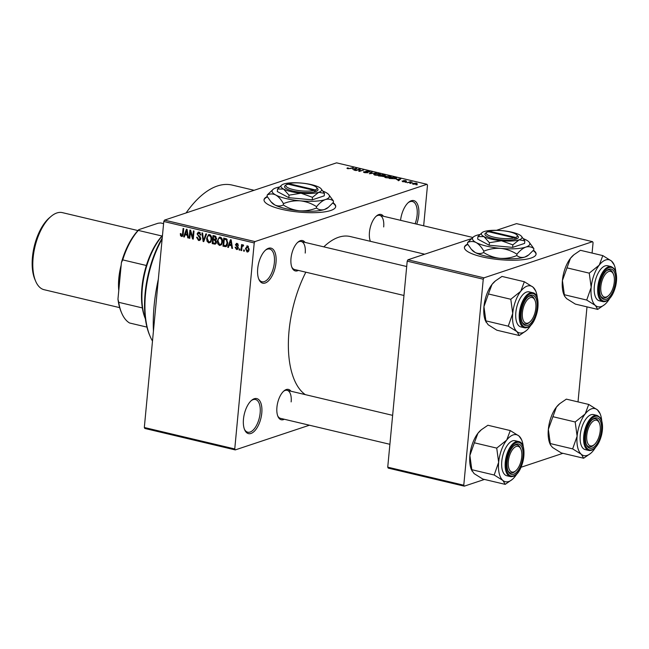 <?xml version="1.0" encoding="UTF-8"?>
<svg xmlns="http://www.w3.org/2000/svg" width="649" height="649" viewBox="0 0 649 649"><rect width="100%" height="100%" fill="white"/><g stroke="black" fill="none" stroke-linecap="round" stroke-linejoin="round"><path stroke-width="0.97" d="M400.555 220.319A18.002 8.551 -76.7 0 1 408.627 202.293A18.002 8.551 -76.7 0 1 418.767 215.062A18.002 8.551 -76.7 0 1 416.715 224.156M415.117 223.775A16.801 7.975 103.3 0 0 417.129 215.022A16.801 7.975 103.3 0 0 412.464 201.514A16.801 7.975 103.3 0 0 408.14 202.731M276.003 262.594A18.002 8.551 -76.7 0 1 268.516 280.839A18.002 8.551 -76.7 0 1 258.862 279.321A18.002 8.551 -76.7 0 1 257.702 268.694A18.002 8.551 -76.7 0 1 265.863 249.833A18.002 8.551 -76.7 0 1 276.003 262.594M258.618 278.721A16.801 7.975 103.3 0 0 261.945 281.747A16.801 7.975 103.3 0 0 274.365 262.553A16.801 7.975 103.3 0 0 269.7 249.054A16.801 7.975 103.3 0 0 265.376 250.263M261.782 413.056A18.002 8.551 -76.7 0 1 254.294 431.293A18.002 8.551 -76.7 0 1 244.641 429.784A18.002 8.551 -76.7 0 1 243.472 419.149A18.002 8.551 -76.7 0 1 251.642 400.287A18.002 8.551 -76.7 0 1 261.782 413.056M244.397 429.176A16.801 7.975 103.3 0 0 247.723 432.202A16.801 7.975 103.3 0 0 260.144 413.015A16.801 7.975 103.3 0 0 255.479 399.508A16.801 7.975 103.3 0 0 251.147 400.725M267.258 196.566A36.003 8.94 5.4 0 0 264.021 199.803A36.003 8.94 5.4 0 0 281.561 209.286A36.003 8.94 5.4 0 0 335.703 206.577A36.003 8.94 5.4 0 0 333.051 202.731M335.671 206.804A36.003 8.94 5.4 0 0 332.775 203.04M284.303 419.254A15.6 7.407 -76.7 0 1 277.934 416.439A15.6 7.407 -76.7 0 1 276.928 407.223A15.6 7.407 -76.7 0 1 284.002 390.885A15.6 7.407 -76.7 0 1 290.955 391.233M277.691 415.831A14.4 6.839 103.3 0 0 280.506 418.354L389.895 444.305M298.37 270.414A15.6 7.407 -76.7 0 1 292.001 267.607A15.6 7.407 -76.7 0 1 290.995 258.391A15.6 7.407 -76.7 0 1 298.069 242.045A15.6 7.407 -76.7 0 1 305.022 242.393M291.766 266.99A14.4 6.839 103.3 0 0 294.573 269.513L403.962 295.473M370.392 241.314A15.6 7.407 -76.7 0 1 369.451 232.261A15.6 7.407 -76.7 0 1 376.525 215.922A15.6 7.407 -76.7 0 1 383.478 216.271M370.222 240.868A14.4 6.839 103.3 0 0 370.49 241.339M153.432 331.055A105.609 50.151 -76.7 0 1 154.113 305.72A105.609 50.151 -76.7 0 1 158.34 279.208M186.085 212.945A105.609 50.151 -76.7 0 1 232.188 185.087L254.116 190.295M305.306 394.633A82.804 39.321 -76.7 0 1 289.024 331.12A82.804 39.321 -76.7 0 1 305.841 272.191M323.819 246.855A82.804 39.321 -76.7 0 1 350.241 236.536L424.714 254.205M467.645 244.113A36.003 8.94 5.4 0 0 464.408 247.342A36.003 8.94 5.4 0 0 481.947 256.826A36.003 8.94 5.4 0 0 536.09 254.124A36.003 8.94 5.4 0 0 533.437 250.279M536.058 254.351A36.003 8.94 5.4 0 0 533.162 250.587M411.085 183.302L409.819 183.351L411.085 183.302M409.47 182.353L407.207 182.734L410.314 181.696L412.261 182.223L409.47 182.353M406.599 182.239L405.341 182.288L406.599 182.239M405.26 181.728L402.672 181.688L402.08 180.982L404.53 181.598L403.508 180.56L405.86 180.609L406.493 181.266L404.173 180.828L405.576 181.517M402.786 181.112L403.143 181.785M404.222 180.69L404.132 181.241M396.466 179.457L400.887 178.8L398.705 180.714L398.024 180.552L398.729 179.992L396.466 179.457M384.459 176.982L385.279 176.341L390.049 176.195L391.274 176.909L388.191 177.883L385.668 177.656L384.459 176.917M373.71 174.435L374.53 173.794L379.308 173.648L380.525 174.362L377.45 175.327L374.919 175.108L373.719 174.37M347.653 168.635L346.931 168.294L347.572 167.856L349.211 168.537L353.462 167.547L350.565 168.513L347.653 168.635M346.931 168.294L347.572 167.856L347.499 168.594M348.286 167.994L348.164 168.732M423.659 225.803L427.488 185.249L426.993 184.3L254.943 241.582L254.221 242.945L234.751 448.954L235.246 449.911L144.816 428.454L144.321 427.496L234.751 448.954M426.993 184.3L336.563 162.842L164.513 220.125L254.943 241.582M352.375 168.991L356.796 168.334L354.614 170.257L353.924 170.095L354.638 169.535L352.375 168.991M359.432 169.446L356.009 170.59L355.36 170.427L359.627 169.008L360.325 169.178L359.66 170.971L363.74 169.981L359.473 171.409L358.767 171.239L359.432 169.446L359.254 171.352M364.649 171.815L365.217 172.52L367.277 172.585L365.898 171.133L368.924 171.182L369.622 172.074L368.445 171.352L366.531 171.287L367.967 172.163L367.942 172.739L364.665 172.666L363.935 171.677L364.649 171.815L364.284 172.569M363.448 172.034L363.935 171.677L363.87 172.423M365.541 171.393L365.898 171.133L365.841 171.685M370.044 171.758L369.622 172.074M368.908 171.936L368.445 171.352M366.531 171.287L366.271 171.863M367.91 172.748L367.967 172.163L367.942 172.739M376.29 172.958L369.322 173.745L371.658 171.863L372.331 172.026L370.1 173.648L376.29 172.958M383.705 176.439L378.432 175.903L382.707 174.484L384.735 174.962L385.457 175.749L383.859 175.879L383.81 176.406M396.15 178.613L396.239 177.737L395.728 178.775L389.173 178.459L393.448 177.031L396.685 178.15M416.642 184.065L413.178 184.178L412.269 183.659L416.39 183.107L416.642 184.065L417.299 183.635M417.25 184.77L415.985 184.819L417.25 184.77M309.419 425.217L235.246 449.911M244.381 250.076L244.267 251.236L243.618 251.082L243.724 249.922L244.381 250.076M241.939 247.561L241.655 250.611L240.998 250.457L241.558 244.568L242.207 244.722L242.126 245.663L243.002 244.803L243.594 245.265L243.326 246.06L242.182 246.385L241.939 247.561M243.464 245.647L242.182 246.385M239.895 249.013L239.789 250.173L239.132 250.011L239.238 248.859L239.895 249.013M236.642 248.672L237.607 247.967L237.485 247.391L235.433 244.722L237.063 243.391L238.418 245.436L237.007 244.243L236.098 244.754L238.272 247.975L236.512 249.5L235.1 247.228L235.757 247.277L236.642 248.672L238.207 248.307M237.307 249.492L236.512 249.5L237.915 249.038M236.293 243.399L237.063 243.391M237.964 243.919L236.098 244.754M229.211 245.184L228.424 247.472L227.734 247.31L230.492 239.684L231.174 239.846L232.496 248.445L231.815 248.275L231.474 245.728L229.211 245.184L230.914 244.624M219.5 245.468L217.748 243.748L217.366 240.82L219.313 237.185L220.295 237.153C222.031 238.11 222.745 239.7 222.42 241.915L221.496 244.673L219.5 245.468L221.341 244.851M208.759 242.913L207.007 241.201L206.617 238.272L208.572 234.638L209.554 234.605C211.29 235.563 211.996 237.145 211.671 239.367L210.747 242.126L208.759 242.913L210.592 242.304M182.685 236.049L181.493 236.447L180.527 235.636L180.317 233.583L180.982 233.64L181.615 235.506L182.377 235.06L183.099 228.44L183.748 228.594L183.229 234.094L181.493 236.447L182.166 236.431M181.615 235.506L183.14 234.808M254.221 242.945L163.791 221.487L144.321 427.496M185.119 234.727L184.324 237.015L183.643 236.844L186.393 229.219L187.082 229.381L188.405 237.98L187.723 237.818L187.383 235.263L185.119 234.727L186.815 234.159M190.417 231.831L189.808 238.313L189.151 238.159L189.914 230.054L190.611 230.217L192.761 237.372L193.378 230.874L194.027 231.028L193.264 239.132L192.558 238.962L190.417 231.831L191.033 231.62M198.651 239.546L200.103 238.475L197.101 233.924L198.237 232.155L199.17 232.139L200.906 235.027L200.249 234.979L199.097 233.096L197.75 234.102L197.88 234.979L199.949 236.455L200.76 238.613L199.535 240.471L198.505 240.479L196.59 237.234L197.255 237.283L198.651 239.546L200.671 239.116M200.217 232.723L198.416 233.096L200.03 232.561M206.577 234.005L203.754 241.623L203.121 241.469L201.944 232.91L202.626 233.072L203.486 240.592L205.895 233.843L206.577 234.005M216.466 242.207L215.354 244.129L212.223 243.635L212.994 235.53L215.022 236.009L216.628 238.475L215.76 240.008L216.466 242.207M227.75 243.124L226.047 246.636L222.972 246.182L223.735 238.078L226.59 238.905L227.75 243.124M249.135 249.313C249.094 251.033 248.397 251.926 247.018 251.99L245.484 248.51L247.594 245.89L249.135 249.313M247.756 251.974L248.397 251.536M246.855 245.914L247.594 245.89M562.91 453.318L521.058 467.256M484.454 479.441L464.278 486.158L388.232 468.116L387.737 467.166L463.775 485.209L464.278 486.158M471.247 238.71L407.929 259.795L483.967 277.837L483.254 279.2L463.775 485.209M483.254 279.2L407.207 261.158L387.737 467.166M592.083 253.061L593.072 242.629L592.569 241.671L516.523 223.629L496.469 230.314M592.569 241.671L483.967 277.837M586.996 306.855L578.016 401.901M407.207 261.158L407.929 259.795M467.856 244.462A36.003 8.94 5.4 0 0 464.392 247.577M163.791 221.487L164.513 220.125M305.217 253.069A14.4 6.839 103.3 0 0 301.225 241.493A14.4 6.839 103.3 0 0 297.583 242.483M383.681 226.939A14.4 6.839 103.3 0 0 379.681 215.363A14.4 6.839 103.3 0 0 376.039 216.36M291.15 401.901A14.4 6.839 103.3 0 0 287.15 390.325A14.4 6.839 103.3 0 0 283.508 391.323M267.469 196.915A36.003 8.94 5.4 0 0 264.013 200.03M181.331 235.368L180.527 235.636M184.478 236.569L183.643 236.844M188.348 237.607L187.723 237.818M187.959 235.068L187.383 235.263M186.263 231.62L185.427 233.827L187.253 234.265L186.709 230.152L186.263 231.62M187.18 229.997L186.709 230.152M187.804 234.078L187.253 234.265M189.841 237.923L189.151 238.159M193.451 237.136L192.761 237.372M193.305 238.718L192.558 238.962M200.322 239.879L198.505 240.479M200.525 239.53L200.111 239.303M200.776 238.256L200.103 238.475M197.848 233.672L197.101 233.924M200.922 234.751L200.249 234.979M203.908 241.209L203.121 241.469M204.232 240.341L203.486 240.592M207.672 240.974L207.007 241.201M207.323 238.037L206.617 238.272M209.57 235.295L209.887 234.719M210.844 241.988L210.349 241.688M210.576 235.181L208.718 235.571L210.39 235.019M211.558 237.08L210.917 237.291L209.465 235.555C208.021 235.66 207.291 236.617 207.274 238.434L208.848 241.972L211.176 241.412M211.704 238.962L211.022 239.189L210.917 237.291M208.848 241.972C210.252 241.874 210.982 240.941 211.022 239.189M216.239 243.188L215.614 243.042M213.927 243.067L212.223 243.635M216.385 239.351L215.882 239.23M215.241 236.074L213.553 236.634L213.326 239.051L216.523 239.019M216.644 238.224L215.963 238.451L214.697 236.901L213.553 236.634M215.249 239.432L215.963 238.451M214.973 239.424L213.237 240L212.969 242.84L215.046 243.229L216.368 242.791M216.06 239.797L213.237 240M216.49 241.834L215.817 242.061L214.527 240.308M215.046 243.229L215.817 242.061M216.368 242.783L215.217 243.172M218.413 243.529L217.748 243.748M218.064 240.584L217.366 240.82M220.311 237.842L220.628 237.266M221.593 244.535L221.09 244.235M221.317 237.737L219.459 238.126L221.131 237.566M222.299 239.627L221.666 239.838L220.206 238.102C218.77 238.207 218.04 239.165 218.015 240.99L219.589 244.519L221.917 243.959M222.445 241.509L221.763 241.736L221.666 239.838M219.589 244.519C220.993 244.422 221.723 243.497 221.763 241.736M226.866 245.979L224.887 246.636M227.012 245.752L226.25 245.565M224.668 245.614L222.972 246.182M224.303 239.181L223.71 245.387L225.884 245.687L227.093 242.961L226.371 239.838L224.303 239.181L225.966 238.621M226.744 239.027L225.454 239.457M227.191 239.562L226.371 239.838M227.775 242.734L227.093 242.961M227.491 244.6L226.647 244.876M228.578 247.034L227.734 247.31M232.439 248.072L231.815 248.275M232.05 245.533L231.474 245.728M230.354 242.077L229.527 244.292L231.344 244.722L230.801 240.617L230.354 242.077M231.271 240.463L230.801 240.617M231.896 244.543L231.344 244.722M238.288 247.74L237.607 247.967M238.232 247.147L237.485 247.391M236.179 244.47L235.433 244.722M238.41 245.168L237.753 245.387M239.822 249.784L239.132 250.011M241.688 250.23L240.998 250.457M243.537 245.192L242.126 245.663M244.308 250.847L243.618 251.082M246.182 248.275L245.484 248.51M248.445 246.409L247.099 246.742L248.356 246.32M249.151 248.989L248.47 249.216L247.496 246.725L246.133 248.664L247.115 251.155L248.859 250.692M247.115 251.155L248.47 249.216M356.025 169.008L356.106 168.172M354.565 170.241L354.638 169.535M354.946 168.61L353.097 168.878L354.914 169.316L356.058 168.416L354.946 168.61M355.993 169.04L356.058 168.416M354.841 170.046L354.914 169.316M359.408 171.393L359.627 169.008M371.593 172.569L371.658 171.863M374.424 174.962L374.53 173.794M379.624 174.979L378.813 173.81L375.179 173.956L374.457 174.97M378.959 175.157L379.714 174.338L379.657 174.962M375.39 175.198L378.992 174.816M375.179 173.956L375.414 174.938M384.711 175.887L382.861 174.808L381.58 175.23L384.971 175.457L384.93 175.863M383.462 176.512L383.535 175.668M383.015 176.593L382.375 175.701L381.085 175.392L379.584 175.895L383.308 176.106L383.267 176.552M385.165 177.51L385.279 176.341M390.365 177.526L389.554 176.366L385.928 176.504L385.198 177.526M389.7 177.704L390.455 176.885L390.398 177.518M386.131 177.753L389.733 177.364M385.928 176.504L386.163 177.485M393.602 177.355L390.333 178.443L395.079 178.621L395.606 177.875L393.602 177.355M395.793 178.759L395.606 177.875M398.94 180.511L400.198 178.637M398.664 180.706L398.729 179.992M400.149 178.881L397.188 179.343L399.005 179.773M410.265 182.166L410.314 181.696M412.878 184.097L412.967 183.213M415.936 183.253L413.616 183.367L413.64 184.04L415.952 183.918L415.936 183.253L415.92 184.251M413.616 184.267L413.616 183.367M162.145 238.929A72.007 34.194 103.3 0 0 145.506 293.94A72.007 34.194 103.3 0 0 150.17 336.474L149.676 335.322A70.806 33.618 -76.7 0 1 145.092 293.494A70.806 33.618 -76.7 0 1 162.226 238.029M150.17 336.474A72.007 34.194 103.3 0 0 152.491 341.082M597.721 309.403L575.347 304.097L566.642 298.654L564.549 296.139L564.338 294.735L586.712 300.041L595.417 305.484L597.721 309.403L604.787 304.478A24.151 11.471 -76.7 0 1 595.417 305.484A24.151 11.471 -76.7 0 1 591.182 287.353L586.712 300.041M599.23 265.133A24.151 11.471 -76.7 0 1 605.663 259.973A24.151 11.471 -76.7 0 1 611.504 261.044L602.807 255.609L599.23 265.133L589.251 273.148L591.182 287.353A24.151 11.471 103.3 0 1 599.23 265.133M608.997 269.197A15.6 7.407 -76.7 0 1 615.503 281.601A15.6 7.407 -76.7 0 1 606.15 299.286A15.6 7.407 -76.7 0 1 600.649 296.098A15.6 7.407 -76.7 0 1 606.718 270.536A15.6 7.407 -76.7 0 1 608.997 269.197M608.3 295.83A13.199 6.271 103.3 0 0 613.767 285.268A13.199 6.271 103.3 0 0 613.427 274.202A13.199 6.271 103.3 0 0 607.204 272.361A13.199 6.271 103.3 0 0 601.38 283.215A13.199 6.271 103.3 0 0 602.037 294.938A13.199 6.271 103.3 0 0 608.3 295.83L607.334 296.642A14.4 6.839 -76.7 0 1 603.221 298.005A14.4 6.839 -76.7 0 1 600.414 295.482A14.4 6.839 103.3 0 0 603.221 298.005A14.4 6.839 103.3 0 0 605.233 297.883A14.4 6.839 103.3 0 0 607.821 296.204M613.175 273.667A14.4 6.839 103.3 0 0 609.865 269.984A14.4 6.839 103.3 0 0 607.853 270.106A14.4 6.839 103.3 0 0 606.223 270.974A14.4 6.839 -76.7 0 1 609.865 269.984A14.4 6.839 -76.7 0 1 612.932 273.051L613.427 274.202M605.103 265.903A18.002 8.551 103.3 0 0 594.638 283.808A18.002 8.551 103.3 0 0 599.303 300.779L602.799 301.607A18.002 8.551 -76.7 0 1 598.135 284.635A18.002 8.551 -76.7 0 1 608.6 266.731A18.002 8.551 -76.7 0 1 611.115 266.577L607.618 265.749A18.002 8.551 103.3 0 0 605.103 265.903M564.338 294.735L562.407 280.522L570.455 258.31L573.935 254.741L580.433 250.303L602.807 255.609M566.877 267.834L589.251 273.148M614.181 264.906L611.504 261.044A24.151 11.471 -76.7 0 1 614.181 264.906A24.151 11.471 -76.7 0 1 615.82 272.174M564.549 296.139L563.973 294.792A24.151 11.471 -76.7 0 1 562.407 280.522A24.151 11.471 -76.7 0 1 570.455 258.31A24.151 11.471 -76.7 0 1 573.359 255.219L573.927 254.741M609.525 298.718A24.151 11.471 -76.7 0 1 607.691 301.396A24.151 11.471 -76.7 0 1 604.787 304.478M535.912 305.014A13.199 6.271 103.3 0 0 534.971 300.333A13.199 6.271 103.3 0 0 527.053 300.138A13.199 6.271 103.3 0 0 522.315 315.714A13.199 6.271 103.3 0 0 529.835 321.961A13.199 6.271 103.3 0 0 535.912 305.014M534.711 299.789A14.4 6.839 103.3 0 0 531.409 296.106A14.4 6.839 103.3 0 0 529.397 296.236A14.4 6.839 103.3 0 0 527.767 297.104A14.4 6.839 -76.7 0 1 531.409 296.106A14.4 6.839 -76.7 0 1 534.476 299.173L534.971 300.333M529.835 321.961L528.878 322.772A14.4 6.839 -76.7 0 1 524.757 324.135A14.4 6.839 -76.7 0 1 521.95 321.612A14.4 6.839 103.3 0 0 524.757 324.135A14.4 6.839 103.3 0 0 526.769 324.013A14.4 6.839 103.3 0 0 529.365 322.326M586.704 438.424A13.199 6.271 103.3 0 0 594.224 444.67A13.199 6.271 103.3 0 0 600.301 427.723A13.199 6.271 103.3 0 0 599.36 423.043A13.199 6.271 103.3 0 0 591.442 422.848A13.199 6.271 103.3 0 0 586.704 438.424M594.224 444.67L593.267 445.482A14.4 6.839 -76.7 0 1 589.154 446.845A14.4 6.839 -76.7 0 1 586.339 444.322A14.4 6.839 103.3 0 0 589.154 446.845A14.4 6.839 103.3 0 0 591.166 446.723A14.4 6.839 103.3 0 0 593.754 445.036M599.1 422.499A14.4 6.839 103.3 0 0 595.798 418.816A14.4 6.839 103.3 0 0 593.786 418.946A14.4 6.839 103.3 0 0 592.156 419.814A14.4 6.839 -76.7 0 1 595.798 418.816A14.4 6.839 -76.7 0 1 598.865 421.882L599.36 423.043M508.848 458.178A13.199 6.271 103.3 0 0 509.506 469.9A13.199 6.271 103.3 0 0 515.768 470.793A13.199 6.271 103.3 0 0 521.236 460.23A13.199 6.271 103.3 0 0 520.904 449.165A13.199 6.271 103.3 0 0 514.681 447.323A13.199 6.271 103.3 0 0 508.848 458.178M515.768 470.793L514.803 471.604A14.4 6.839 -76.7 0 1 510.69 472.967A14.4 6.839 -76.7 0 1 507.883 470.444A14.4 6.839 103.3 0 0 510.69 472.967A14.4 6.839 103.3 0 0 512.702 472.845A14.4 6.839 103.3 0 0 515.298 471.166M520.644 448.629A14.4 6.839 103.3 0 0 517.342 444.946A14.4 6.839 103.3 0 0 515.33 445.068A14.4 6.839 103.3 0 0 513.7 445.936A14.4 6.839 -76.7 0 1 517.342 444.946A14.4 6.839 -76.7 0 1 520.409 448.013L520.904 449.165M162.445 235.701A54.005 25.644 103.3 0 0 145.368 318.748M145.376 318.821L145.327 318.708A52.804 25.076 -76.7 0 1 142.35 307.918A52.804 25.076 -76.7 0 1 146.358 265.49A52.804 25.076 -76.7 0 1 161.95 236.009A52.804 25.076 -76.7 0 1 162.477 235.433M146.95 327.112L129.565 322.991A52.804 25.076 103.3 0 1 121.696 313.102A52.804 25.076 103.3 0 1 118.71 302.312L117.964 299.116L121.412 262.594A51.604 24.508 -76.7 0 1 138.845 229.641L158.096 223.224L160.684 222.956L163.589 223.645M142.35 307.918L118.71 302.312M146.358 265.49L122.726 259.884L121.412 262.594M138.845 229.641L138.31 230.403A52.804 25.076 103.3 0 0 122.726 259.884M161.95 236.009L138.31 230.403M121.696 313.102L121.201 311.95A51.604 24.508 -76.7 0 1 117.964 299.116M35.679 281.268L34.892 279.419A37.683 17.896 -76.7 0 1 32.45 257.158A37.683 17.896 -76.7 0 1 49.535 217.683L51.076 216.385A39.605 18.805 103.3 0 0 33.115 257.88A39.605 18.805 103.3 0 0 35.679 281.268A39.605 18.805 103.3 0 0 44.108 289.705L119.667 307.634M137.953 230.565L62.393 212.637A39.605 18.805 103.3 0 0 51.076 216.385M121.176 265.084A39.605 18.805 103.3 0 0 118.824 278.21A39.605 18.805 103.3 0 0 118.767 290.565M531.06 324.849A24.151 11.471 103.3 0 1 529.235 327.518A24.151 11.471 -76.7 0 1 526.331 330.609A24.151 11.471 -76.7 0 1 522.802 332.686A24.151 11.471 -76.7 0 1 516.953 331.607L519.257 335.525L526.331 330.609M527.694 325.409A15.6 7.407 -76.7 0 1 522.194 322.22A15.6 7.407 -76.7 0 1 528.254 296.658A15.6 7.407 -76.7 0 1 530.533 295.319A15.6 7.407 -76.7 0 1 537.048 307.723A15.6 7.407 -76.7 0 1 527.694 325.409M532.651 292.707L529.154 291.872A18.002 8.551 103.3 0 0 526.639 292.026A18.002 8.551 103.3 0 0 516.174 309.93A18.002 8.551 103.3 0 0 520.847 326.901L524.343 327.737A18.002 8.551 -76.7 0 1 519.671 310.757A18.002 8.551 -76.7 0 1 530.136 292.861A18.002 8.551 -76.7 0 1 532.651 292.707C542.694 294.135 537.453 325.027 527.15 327.567L524.343 327.737A18.002 8.551 -76.7 0 0 526.858 327.583M486.093 322.269L483.951 306.653A24.151 11.471 -76.7 0 0 485.509 320.922L488.186 324.776L496.883 330.219L519.257 335.525M508.248 326.171L516.953 331.607A24.151 11.471 -76.7 0 1 512.726 313.475L508.248 326.171L485.874 320.857M510.795 299.27L512.726 313.475A24.151 11.471 -76.7 0 1 520.766 291.263L510.795 299.27L488.421 293.965L491.999 284.432L495.471 280.871L501.969 276.425L524.343 281.731L520.766 291.263A24.151 11.471 -76.7 0 1 533.048 287.174L524.343 281.731M495.471 280.871L494.903 281.35A24.151 11.471 -76.7 0 0 491.999 284.432A24.151 11.471 -76.7 0 0 483.951 306.653L488.421 293.965M535.717 291.028L533.048 287.174A24.151 11.471 -76.7 0 1 535.717 291.028A24.151 11.471 -76.7 0 1 537.364 298.305M583.654 458.235L561.28 452.929L552.575 447.494L550.482 444.979L550.271 443.567L572.645 448.881L581.342 454.316L583.654 458.235L590.72 453.318A24.151 11.471 -76.7 0 1 581.342 454.316A24.151 11.471 -76.7 0 1 577.115 436.193L572.645 448.881M585.163 413.973A24.151 11.471 -76.7 0 1 591.596 408.805A24.151 11.471 -76.7 0 1 597.437 409.884L588.732 404.441L585.163 413.973L575.184 421.98L577.115 436.193A24.151 11.471 103.3 0 1 585.163 413.973M594.922 418.029A15.6 7.407 -76.7 0 1 601.436 430.433A15.6 7.407 -76.7 0 1 592.083 448.118A15.6 7.407 -76.7 0 1 586.582 444.93A15.6 7.407 -76.7 0 1 592.642 419.376A15.6 7.407 -76.7 0 1 594.922 418.029M591.036 414.743A18.002 8.551 103.3 0 0 580.571 432.64A18.002 8.551 103.3 0 0 585.236 449.619L588.732 450.447A18.002 8.551 -76.7 0 1 584.059 433.475A18.002 8.551 -76.7 0 1 594.525 415.571A18.002 8.551 -76.7 0 1 597.039 415.417L593.551 414.589A18.002 8.551 103.3 0 0 591.036 414.743M550.271 443.567L548.34 429.362L556.388 407.142L559.86 403.581L566.358 399.135L588.732 404.441M552.81 416.674L575.184 421.98M600.106 413.746L597.437 409.884A24.151 11.471 -76.7 0 1 600.106 413.746A24.151 11.471 -76.7 0 1 601.753 421.014M550.482 444.979L549.906 443.632A24.151 11.471 -76.7 0 1 548.34 429.362A24.151 11.471 -76.7 0 1 556.388 407.142A24.151 11.471 -76.7 0 1 559.292 404.059L559.86 403.581M595.449 447.559A24.151 11.471 -76.7 0 1 593.624 450.228A24.151 11.471 -76.7 0 1 590.72 453.318M516.993 473.681A24.151 11.471 103.3 0 1 515.168 476.358A24.151 11.471 -76.7 0 1 512.256 479.441A24.151 11.471 -76.7 0 1 508.735 481.517A24.151 11.471 -76.7 0 1 502.886 480.447L505.19 484.365L512.256 479.441M513.619 474.249A15.6 7.407 -76.7 0 1 508.118 471.06A15.6 7.407 -76.7 0 1 514.186 445.498A15.6 7.407 -76.7 0 1 516.466 444.159A15.6 7.407 -76.7 0 1 522.972 456.563A15.6 7.407 -76.7 0 1 513.619 474.249M518.583 441.539L515.087 440.712A18.002 8.551 103.3 0 0 512.572 440.866A18.002 8.551 103.3 0 0 502.107 458.77A18.002 8.551 103.3 0 0 506.78 475.741L510.268 476.569A18.002 8.551 -76.7 0 1 505.603 459.597A18.002 8.551 -76.7 0 1 516.069 441.693A18.002 8.551 -76.7 0 1 518.583 441.539C528.627 442.967 523.386 473.859 513.075 476.407L510.268 476.569A18.002 8.551 -76.7 0 0 512.783 476.415M472.018 471.101L469.884 455.484A24.151 11.471 -76.7 0 0 471.442 469.754L474.111 473.616L482.815 479.051L505.19 484.365M494.181 475.003L502.886 480.447A24.151 11.471 -76.7 0 1 498.651 462.315L494.181 475.003L471.807 469.698M496.728 448.11L498.651 462.315A24.151 11.471 -76.7 0 1 506.699 440.095L496.728 448.11L474.354 442.796L477.924 433.272L481.404 429.703L487.902 425.257L510.276 430.571L506.699 440.095A24.151 11.471 -76.7 0 1 518.981 436.006L510.276 430.571M481.404 429.703L480.836 430.182A24.151 11.471 -76.7 0 0 477.924 433.272A24.151 11.471 -76.7 0 0 469.884 455.484L474.354 442.796M521.65 439.868L518.981 436.006A24.151 11.471 -76.7 0 1 521.65 439.868A24.151 11.471 -76.7 0 1 523.289 447.137M286.477 184.576A15.6 3.87 5.4 0 0 294.67 189.897A15.6 3.87 5.4 0 0 314.1 190.352L287.466 184.024A15.6 3.87 5.4 0 0 286.477 184.576L285.219 185.549A16.801 4.17 5.4 0 0 294.086 191.285A16.801 4.17 5.4 0 0 315.025 191.747L316.282 191.35L315.325 189.938L288.683 183.618L287.548 184.535M315.325 189.938A15.6 3.87 5.4 0 0 316.501 187.415A15.6 3.87 5.4 0 0 304.308 183.424A15.6 3.87 5.4 0 0 288.683 183.618M316.241 191.341A16.801 4.17 5.4 0 0 317.556 188.608L316.501 187.415M281.771 184.997L277.537 189.037L283.564 189.062L289.016 195.171L288.781 197.685L312.242 199.835L324.216 195.852L324.451 193.337L321.036 188.705A20.403 5.062 5.4 0 0 319 187.22A20.403 5.062 5.4 0 0 301.534 183.075A20.403 5.062 5.4 0 0 283.816 184A20.403 5.062 5.4 0 0 281.771 184.997A20.403 5.062 5.4 0 0 283.564 189.062A20.403 5.062 5.4 0 0 301.039 193.207L312.477 197.328L312.242 199.835M277.537 189.037L277.301 191.544L288.781 197.685M289.016 195.171L301.039 193.207A20.403 5.062 5.4 0 0 318.756 192.291L324.451 193.337M312.477 197.328L318.756 192.291A20.403 5.062 5.4 0 0 321.036 188.705M279.403 187.009A28.799 7.147 5.4 0 0 276.093 187.845A28.799 7.147 5.4 0 0 273.213 189.257A28.799 7.147 5.4 0 0 275.744 194.992A28.799 7.147 5.4 0 0 300.406 200.849A28.799 7.147 5.4 0 0 325.425 199.551A28.799 7.147 5.4 0 0 328.645 194.497A28.799 7.147 5.4 0 0 325.774 192.404A28.799 7.147 5.4 0 0 323.04 191.155M283.313 204.987C280.538 206.317 277.699 206.309 274.803 204.946L270.933 201.734L267.104 196.314L267.234 194.96C270.016 193.621 272.848 193.629 275.744 194.992C278.575 196.679 281.147 199.559 283.443 203.624L283.313 204.987C288.286 208.167 293.664 210.106 299.465 210.795C305.371 211.16 311.025 210.235 316.436 208.021L316.558 206.658C319.47 203.08 322.423 200.711 325.425 199.551C328.394 198.724 331.079 199.219 333.472 201.028L333.343 202.391L328.353 207.323L324.484 209.505C321.506 210.325 318.821 209.83 316.436 208.021M283.443 203.624C288.854 201.409 294.508 200.484 300.406 200.849C306.206 201.547 311.593 203.478 316.558 206.658M333.472 201.028L328.645 194.497M273.213 189.257L267.234 194.96M270.933 201.734L271.931 202.853A28.799 7.147 5.4 0 0 274.803 204.946A28.799 7.147 5.4 0 0 299.465 210.795A28.799 7.147 -174.6 0 0 324.484 209.505A28.799 7.147 5.4 0 0 327.364 208.094L328.353 207.323M314.1 190.352L315.025 191.747M486.864 232.123A15.6 3.87 5.4 0 0 495.057 237.437A15.6 3.87 5.4 0 0 514.487 237.891L487.853 231.571A15.6 3.87 5.4 0 0 486.864 232.123L485.606 233.096A16.801 4.17 5.4 0 0 494.465 238.832A16.801 4.17 5.4 0 0 515.411 239.294L516.669 238.897L515.712 237.485L489.07 231.166L487.926 232.082M515.712 237.485A15.6 3.87 5.4 0 0 516.888 234.962A15.6 3.87 5.4 0 0 504.695 230.971A15.6 3.87 5.4 0 0 489.07 231.166M516.628 238.889A16.801 4.17 5.4 0 0 517.943 236.155L516.888 234.962M482.158 232.537L477.924 236.585L483.951 236.609L489.403 242.718L489.168 245.233L512.629 247.383L524.603 243.391L524.838 240.884L521.423 236.252A20.403 5.062 5.4 0 0 519.387 234.768A20.403 5.062 5.4 0 0 501.92 230.622A20.403 5.062 5.4 0 0 484.203 231.547A20.403 5.062 5.4 0 0 482.158 232.537A20.403 5.062 5.4 0 0 483.951 236.609A20.403 5.062 5.4 0 0 501.426 240.755L512.864 244.868L512.629 247.383M477.924 236.585L477.688 239.092L489.168 245.233M489.403 242.718L501.426 240.755A20.403 5.062 5.4 0 0 519.143 239.83L524.838 240.884M512.864 244.868L519.143 239.83A20.403 5.062 5.4 0 0 521.423 236.252M479.789 234.557A28.799 7.147 5.4 0 0 476.48 235.392A28.799 7.147 5.4 0 0 473.6 236.796A28.799 7.147 5.4 0 0 476.131 242.539A28.799 7.147 5.4 0 0 500.793 248.389A28.799 7.147 5.4 0 0 525.812 247.099A28.799 7.147 5.4 0 0 529.032 242.036A28.799 7.147 5.4 0 0 526.161 239.943A28.799 7.147 5.4 0 0 523.427 238.702M483.7 252.526C480.925 253.864 478.086 253.856 475.19 252.493L471.32 249.281L467.491 243.862L467.621 242.507C470.395 241.168 473.235 241.177 476.131 242.539C478.962 244.227 481.534 247.107 483.829 251.171L483.7 252.526C488.673 255.706 494.051 257.645 499.852 258.343C505.758 258.708 511.412 257.783 516.823 255.568L516.945 254.205C519.857 250.628 522.81 248.259 525.812 247.099C528.781 246.271 531.466 246.766 533.859 248.575L533.729 249.938L528.74 254.87L524.871 257.053C521.893 257.872 519.208 257.377 516.823 255.568M483.829 251.171C489.241 248.956 494.895 248.032 500.793 248.389C506.593 249.086 511.98 251.025 516.945 254.205M533.859 248.575L529.032 242.036M473.6 236.796L467.621 242.507M471.32 249.281L472.318 250.4A28.799 7.147 5.4 0 0 475.19 252.493A28.799 7.147 5.4 0 0 499.852 258.343A28.799 7.147 -174.6 0 0 524.871 257.053A28.799 7.147 5.4 0 0 527.751 255.641L528.74 254.87M514.487 237.891L515.411 239.294M183.261 233.77L182.572 233.997M187.447 231.734L186.92 231.912M199.632 236.22L198.618 236.561M204.686 239.116L203.891 239.384M216.076 243.505L214.251 244.113M215.979 236.471L214.697 236.901M231.539 242.199L231.012 242.369M237.956 246.555L236.877 246.912M355.482 169.494L355.547 168.797M399.573 179.951L399.638 179.254M404.668 181.85L404.741 181.063M605.314 301.452A18.002 8.551 -76.7 0 1 602.799 301.607L605.606 301.444C610.157 299.44 613.5 294.338 615.641 286.136C616.826 280.952 616.907 276.385 615.893 272.434C615.001 270.982 616.266 269.497 611.115 266.577M609.143 267.575A17.28 8.21 103.3 0 0 598.784 287.166A17.28 8.21 103.3 0 0 605.996 300.909A17.28 8.21 103.3 0 0 616.355 281.317A17.28 8.21 103.3 0 0 609.143 267.575M119.156 286.501A38.405 18.237 -76.7 0 1 119.432 278.007A38.405 18.237 -76.7 0 1 120.795 269.148M527.54 327.031A17.28 8.21 103.3 0 0 537.899 307.439A17.28 8.21 103.3 0 0 530.687 293.697A17.28 8.21 103.3 0 0 520.328 313.289A17.28 8.21 103.3 0 0 527.54 327.031M591.247 450.292A18.002 8.551 -76.7 0 1 588.732 450.447L591.539 450.276C596.082 448.281 599.433 443.178 601.574 434.976C602.759 429.792 602.84 425.225 601.826 421.274C600.933 419.822 602.199 418.329 597.039 415.417M595.076 416.407A17.28 8.21 103.3 0 0 584.717 435.998A17.28 8.21 103.3 0 0 591.929 449.741A17.28 8.21 103.3 0 0 602.288 430.149A17.28 8.21 103.3 0 0 595.076 416.407M513.464 475.871A17.28 8.21 103.3 0 0 523.832 456.279A17.28 8.21 103.3 0 0 516.62 442.537A17.28 8.21 103.3 0 0 506.261 462.129A17.28 8.21 103.3 0 0 513.464 475.871M181.939 235.498L183.075 235.125M225.884 245.687L227.272 245.225M236.471 244.235L237.826 243.781M242.621 245.857L243.489 245.565M366.296 171.441L366.255 171.863M404.124 180.763L404.084 181.225M416.496 183.586L416.439 184.129M413.08 183.699L413.04 184.146M379.681 215.363L472.756 237.453M406.704 266.52L301.225 241.493M287.15 390.325L392.629 415.352"/></g></svg>
